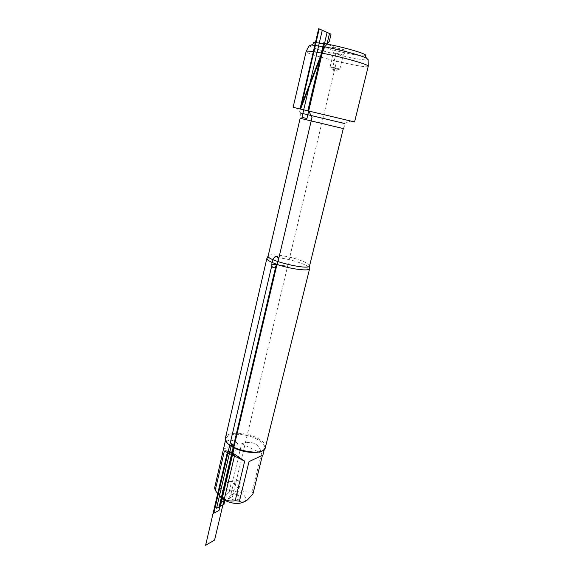 <?xml version="1.0" encoding="UTF-8"?>
<svg xmlns="http://www.w3.org/2000/svg" width="574" height="574" viewBox="0 0 574 574"><rect width="100%" height="100%" fill="white"/><g stroke="black" fill="none" stroke-linecap="round" stroke-linejoin="round"><path stroke-width="0.43" stroke-dasharray="2.87 2.15" d="M267.441 257.762C270.397 255.846 287.402 258.451 299.025 262.497C304.772 264.485 308.238 266.257 309.415 267.807M354.567 121.953L293.113 107.316M265.633 447.498C266.056 444.19 263.036 440.932 256.571 437.725C244.689 431.791 226.091 431.72 225.187 437.862M236.323 494.515C231.602 492.549 228.194 492.542 226.099 494.508C223.494 498.641 239.702 502.501 239.186 497.629L236.323 494.515M219.785 495.879L219.462 495.046C216.771 486.939 241.13 488.876 245.112 496.976C245.973 498.526 245.894 499.904 244.89 501.102L243.893 501.949M224.075 446.328C226.163 439.289 230.64 438.256 237.507 443.221L223.673 449.047M237.507 443.221L228.502 481.285L232.606 481.708C237.844 489.852 244.345 493.209 252.108 491.782L252.955 493.941M214.604 488.029C218.213 490.598 222.848 488.352 228.502 481.285M241.647 443.709C252.46 440.43 259.082 443.652 261.529 453.36L241.647 443.709L232.606 481.708M261.529 453.36L252.108 491.782M226.716 442.274L225.826 438.794C226.694 432.889 244.553 432.94 255.954 438.651C262.153 441.736 265.052 444.864 264.643 448.043L264.097 449.234L262.261 450.798M235.878 491.502C232.822 490.232 230.619 490.225 229.27 491.488L229.169 491.746C228.366 494.243 237.327 496.381 237.701 493.776L235.878 491.502M238.454 480.761C235.928 479.656 233.848 479.505 232.212 480.302L231.731 480.955L233.553 483.179C236.962 484.521 239.207 484.463 240.298 482.999L240.147 482.196L238.454 480.761M368.386 66.34C368.451 69.562 304.148 54.243 305.942 51.466M309.257 45.597C309.723 48.862 366.434 62.344 368.106 59.581M337.196 68.937L330.1 66.957C329.964 66.505 340.181 68.937 339.815 69.275L337.196 68.937M340.533 55.025L333.422 52.966C333.315 52.406 343.568 54.846 343.18 55.291L340.533 55.025M338.854 69.232L334.255 71.04L332.69 67.287L336.041 53.224L335.962 47.8C343.159 49.342 346.782 50.455 346.839 51.151L342.915 50.684C337.534 49.579 333.903 48.56 332.023 47.62C331.564 47.183 332.877 47.247 335.962 47.8L327.015 44.09M365.164 55.8C359.898 57.041 317.931 47.068 313.619 43.552M339.464 49.256L323.836 114.642L308.712 110.861L323.836 114.642L287.883 265.016L275.864 266.071L287.883 265.016L232.549 496.474L224.893 500.435M232.549 496.474L228.717 498.454L230.97 494.013L233.553 483.179L236.56 479.692L232.212 480.302M309.587 265.819C309.565 264.284 306.136 262.332 299.305 259.957C286.742 255.573 268.288 253.127 268.158 255.947M301.343 113.193L300.324 113.839L300.152 118.294L343.309 128.576L345.132 124.515L344.479 123.467L301.343 113.193L296.808 108.285M344.479 123.467L350.728 121.136M244.89 501.102L247.487 499.854M219.462 495.046L214.755 488.876M225.826 438.794L225.474 440.308M264.643 448.043L264.262 449.607M264.097 449.234L265.066 448.732M225.797 440.115L225.152 439.225M229.27 491.488L226.099 494.508M237.729 493.504L239.186 497.629M237.701 493.776L240.298 482.999M229.169 491.746L231.731 480.955M236.56 479.692L240.147 482.196M334.255 71.04L330.954 67.352M339.815 69.275L343.18 55.291M330.1 66.957L333.422 52.966M343.051 55.348L346.839 51.151M333.501 53.073L332.023 47.62"/><path stroke-width="0.86" d="M309.415 267.807L309.558 268.804C308.855 271.48 289.813 268.948 276.998 264.363C270.533 262.053 267.147 260.144 266.845 258.63L267.441 257.762M293.113 107.316L354.567 121.953L368.293 66.067C367.575 64.209 341.178 56.776 322.236 53.188C313.024 51.438 307.671 50.799 306.172 51.265L293.113 107.316M266.86 258.422L225.152 439.225C225.474 448.603 260.689 456.99 265.066 448.732L309.63 268.61M243.893 501.949C238.77 504.359 232.434 503.857 224.893 500.435C222.325 499.043 220.624 497.522 219.785 495.879M249.008 461.611L262.914 455.089L249.008 461.611L239.451 501.145L235.168 500.736C227.254 502.15 220.624 498.641 215.264 490.203L214.604 488.029L225.474 440.308M262.426 455.354L252.955 493.941L247.502 499.832C244.151 502.415 241.467 502.853 239.451 501.145M235.168 500.736L244.682 461.13L232.929 453.13C229.141 451.286 226.292 450.59 224.384 451.042L215.264 490.203M244.682 461.13L224.384 451.042M262.261 450.798C257.174 453.905 243.154 452.534 234.142 447.964C230.576 446.185 228.1 444.29 226.716 442.274M368.106 59.581L366.449 58.117C361.182 55.434 339.858 49.658 324.69 46.853L311.467 45.016L309.257 45.597M313.619 43.552C312.608 42.828 313.124 42.483 315.162 42.498L327.015 44.09C340.554 46.573 359.525 51.739 364.282 54.2C366.033 55.075 366.327 55.606 365.164 55.8M278.003 261.644L311.991 117.527L308.712 110.861L307.858 110.653L323.758 42.741L327.015 44.09L324.69 46.853L300.654 108.852L319.187 28.937L329.505 33.493L327.015 44.09L324.69 46.853L300.654 108.852L324.69 46.853M224.893 500.435L221.837 495.348L219.117 506.921L223.96 504.381L224.893 500.435L220.086 502.924L275.864 266.071M234.142 447.964L231.788 443.408L216.563 508.263L220.394 506.254L234.142 447.964M214.576 540.091L234.457 456.05L232.154 451.666L226.995 453.898L205.607 545.3L214.576 540.091M218.988 510.465L213.801 513.213L271.997 264.786L276.998 264.363L218.988 510.465M306.918 118.517L327.101 32.424L322.251 30.286L301.967 117.369L306.918 118.517M323.6 48.151L329.325 41.35L331.019 34.16L318.663 28.7L300.116 108.716L323.6 48.151M276.331 256.284C272.521 256.485 269.859 267.886 273.705 267.462C277.486 267.175 280.134 255.99 276.331 256.284M266.845 258.63L268.158 255.947C265.927 260.345 309.766 270.792 309.587 265.819L309.558 268.804M309.587 265.819L343.309 128.576L300.152 118.294L268.158 255.947M301.343 113.193L344.479 123.467M264.262 449.607L262.914 455.089M309.465 45.21L306.172 51.265M368.092 59.172L368.293 66.067M315.162 42.498L311.467 45.016M364.282 54.2L366.449 58.117"/></g></svg>
